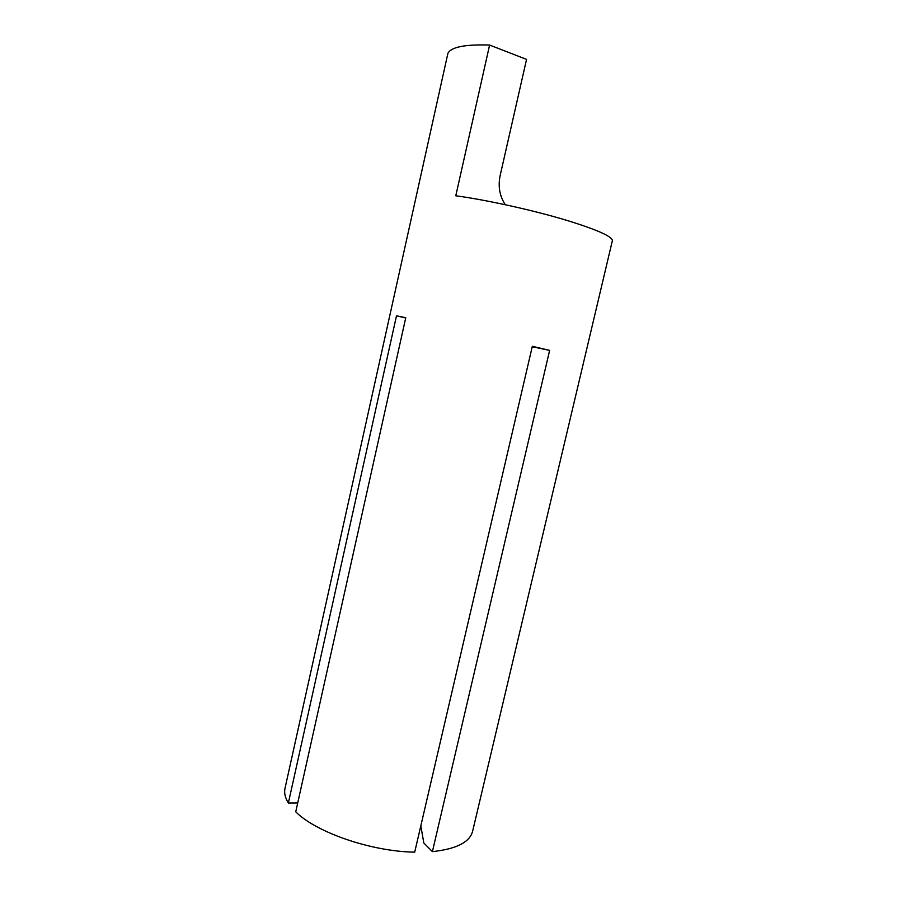 <?xml version="1.0" encoding="UTF-8"?>
<svg xmlns="http://www.w3.org/2000/svg" width="897" height="897" viewBox="0 0 897 897"><rect width="100%" height="100%" fill="white"/><g stroke="black" fill="none" stroke-linecap="round" stroke-linejoin="round"><path stroke-width="1.35" d="M405.702 317.975L396.508 315.8L405.769 317.706L295.741 811.83C316.237 832.472 371.414 851.545 414.706 852.15L532.336 346.287L549.637 350.391L432.399 851.634C456.315 849.022 469.714 842.261 472.596 831.351L612.348 240.777C612.729 236.909 598.904 230.518 570.896 221.626C537.673 211.244 488.293 200.166 455.788 195.781L489.605 45.052L526.55 59.393L500.111 175.722C497.936 186.509 499.674 196.174 505.303 204.729M396.508 315.8L288.363 803.017C285.123 797.747 284.001 792.87 284.999 788.385L447.895 53.383C451.135 47.014 465.038 44.245 489.605 45.052M432.399 851.634L423.821 843.001L420.828 825.823M297.703 802.972L288.363 803.017M549.637 350.391L532.235 346.747"/></g></svg>
